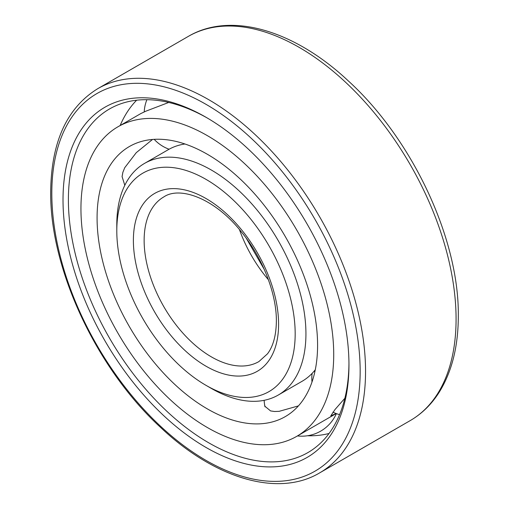 <?xml version="1.0" encoding="UTF-8"?>
<svg xmlns="http://www.w3.org/2000/svg" width="509" height="509" viewBox="0 0 509 509"><rect width="100%" height="100%" fill="white"/><g stroke="black" fill="none" stroke-linecap="round" stroke-linejoin="round"><path stroke-width="0.76" d="M317.584 345.223A155.926 90.023 -120 0 0 249.525 188.311A155.926 90.023 -120 0 0 129.369 146.535A155.926 90.023 -120 0 0 97.079 217.916A155.926 90.023 60 0 0 165.139 374.834A155.926 90.023 60 0 0 285.294 416.604A155.926 90.023 60 0 0 317.584 345.223M124.699 185.212A37.73 37.73 0 0 0 124.807 185.295L122.077 176.591L122.879 172.309L124.724 167.709L136.259 152.668L152.515 139.46M298.427 405.889L279.123 411.342L274.466 411.501L270.578 410.916L264.775 406.157L264.489 403.834M333.719 354.538A178.742 103.2 -120 0 0 255.696 174.663A178.742 103.2 -120 0 0 117.961 126.779A178.742 103.2 -120 0 0 80.944 208.601A178.742 103.2 60 0 0 158.967 388.482A178.742 103.2 60 0 0 296.702 436.366A178.742 103.2 60 0 0 333.719 354.538M168.733 102.455L145.905 111.166L140.878 113.545L117.961 126.779M336.182 413.537L330.805 415.834L334.998 409.535L344.873 398.248M136.641 100.209A194.902 112.527 -120 0 0 134.23 102.793A194.902 112.527 -120 0 0 120.156 125.507M329.049 433.477A194.902 112.527 60 0 1 325.607 434.266A194.902 112.527 60 0 1 307.461 435.755M348.951 363.331A198.389 114.544 60 0 1 312.125 449.924A198.389 114.544 60 0 1 157.847 402.428A198.389 114.544 60 0 1 68.391 199.802A198.389 114.544 -120 0 1 113.933 106.635A198.389 114.544 -120 0 1 207.341 118.043M348.958 364.889A202.194 116.739 -120 0 0 205.986 117.255A202.194 116.739 -120 0 0 63.014 199.802A202.194 116.739 60 0 0 205.986 447.436A202.194 116.739 60 0 0 348.958 364.889M184.958 143.99A133.74 77.215 -120 0 0 168.263 149.697L144.499 163.421A133.74 77.215 -120 0 0 116.796 224.641L116.796 230.857A126.13 72.825 -120 0 1 205.986 179.359A126.13 72.825 -120 0 1 295.175 333.84A126.13 72.825 60 0 1 205.986 385.332A126.13 72.825 60 0 1 116.796 230.857M315.294 369.738A133.74 77.215 60 0 1 301.996 381.343L278.232 395.06A133.74 77.215 60 0 1 211.362 388.437L205.986 385.332M144.499 163.421A133.74 77.215 -120 0 1 247.552 199.248A133.74 77.215 -120 0 1 305.934 333.84A133.74 77.215 60 0 1 278.232 395.06M314.715 372.429A37.73 30.101 -140.6 0 1 314.683 370.488M360.162 371.36A218.037 125.888 -120 0 0 205.986 104.32A218.037 125.888 -120 0 0 51.81 193.331A218.037 125.888 60 0 0 205.986 460.378A218.037 125.888 60 0 0 360.162 371.36M365.545 371.36A221.841 128.083 -120 0 0 268.707 148.106A221.841 128.083 -120 0 0 97.753 88.674C66.902 107.736 51.218 142.106 50.696 191.778C49.723 268.364 96.328 368.344 160.182 427.032C214.493 478.625 278.2 497.605 319.595 472.918A221.841 128.083 60 0 0 365.545 371.36M97.753 88.674L188.292 36.406A221.841 128.083 -120 0 1 359.239 95.838A221.841 128.083 -120 0 1 456.077 319.092A221.841 128.083 60 0 1 410.133 420.644L319.595 472.918M278.595 324.265A102.678 59.286 60 0 1 205.986 366.187A102.678 59.286 60 0 1 133.383 240.426A102.678 59.286 -120 0 1 205.986 198.51A102.678 59.286 -120 0 1 278.595 324.265M258.903 361.581A95.075 54.889 60 0 1 185.639 336.105A95.075 54.889 60 0 1 144.136 240.426A95.075 54.889 -120 0 1 163.828 196.907C180.097 185.836 215.04 198.605 241.19 231.678C262.644 257.681 276.654 293.769 276.368 321.16C276.177 335.361 273.218 346.241 267.499 353.812L258.903 361.581M268.421 279.759A95.075 54.889 60 0 1 239.446 229.572M336.214 413.55L296.702 436.366M297.466 435.927A37.73 37.73 0 0 0 336.385 413.613M264.146 400.322A37.73 37.73 0 0 0 265.049 406.85M312.132 373.371A37.73 37.73 0 0 0 312.004 382.004M332.931 412.131A37.73 37.73 0 0 0 339.567 414.638M154.195 139.345A37.73 37.73 0 0 0 169.096 149.232M146.891 99.694A37.73 37.73 0 0 0 144.225 111.897M188.292 36.406C230.838 11.236 294.425 30.279 348.328 80.918C412.398 139.212 459.245 239.014 458.304 315.987C458.272 346.61 451.801 372.181 438.904 392.706C431.263 404.63 421.668 413.944 410.133 420.644M246.286 238.295L264.286 269.471"/></g></svg>
